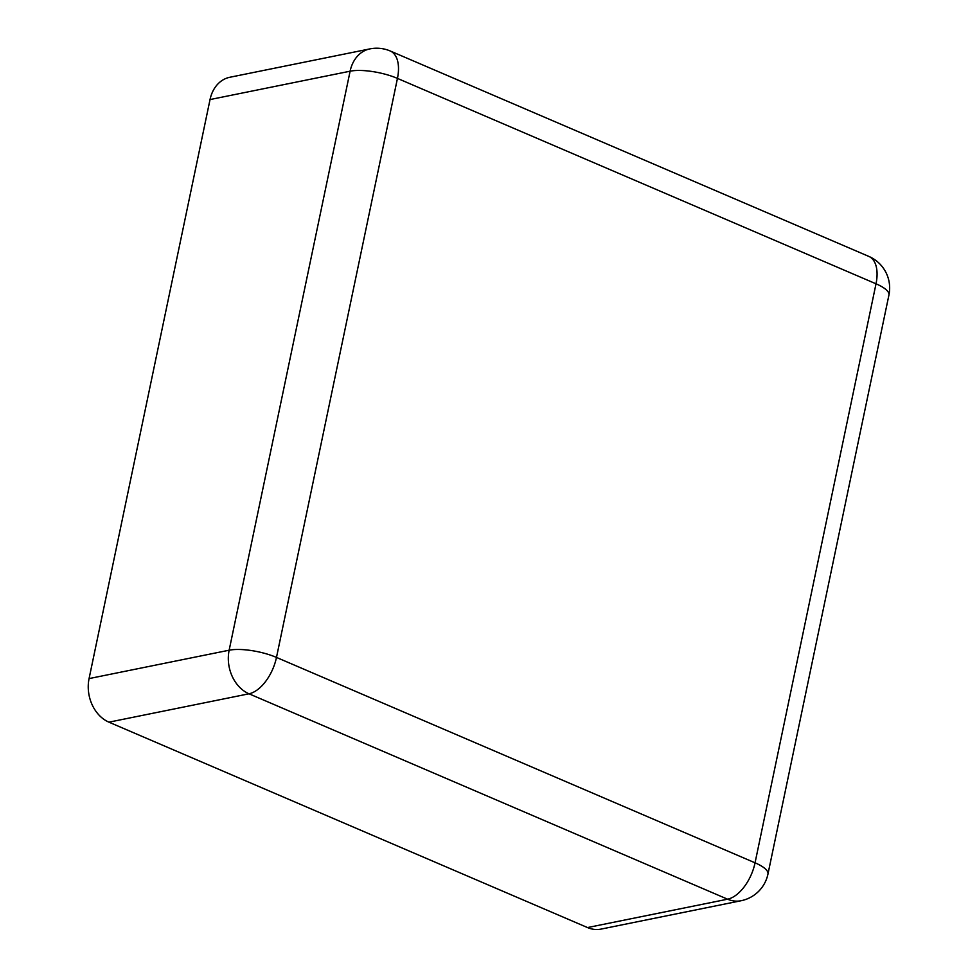 <?xml version="1.0" encoding="UTF-8"?>
<svg xmlns="http://www.w3.org/2000/svg" width="978" height="978" viewBox="0 0 978 978"><rect width="100%" height="100%" fill="white"/><g stroke="black" fill="none" stroke-linecap="round" stroke-linejoin="round"><path stroke-width="1.47" d="M587.509 927.56L727.583 899.198A34.389 27.103 -101.5 0 0 741.128 900.726L601.054 929.1A34.389 27.103 -101.5 0 1 587.509 927.56L108.937 722.167A34.389 27.103 78.5 0 1 89.071 678.585L210.038 99.56A34.389 27.103 -101.5 0 1 229.793 77.274L369.867 48.9A34.389 27.103 -101.5 0 0 350.112 71.198A34.389 10.135 11.8 0 1 397.447 78.399L876.019 283.803L755.053 862.816L276.481 657.424L397.447 78.399A34.389 18.594 113.2 0 0 390.259 51.003A34.389 34.389 0 0 0 369.867 48.9M89.071 678.585L229.145 650.211L350.112 71.198L210.038 99.56M108.937 722.167L249.011 693.793A34.389 27.103 -101.5 0 1 229.145 650.211A34.389 10.135 11.8 0 1 276.481 657.424A34.389 18.594 -66.8 0 1 249.011 693.793L727.583 899.198A34.389 18.594 -66.8 0 0 755.053 862.816A34.389 10.135 -168.2 0 1 767.962 874.051L888.929 295.038A34.389 10.135 -168.2 0 0 876.019 283.803A34.389 18.594 113.2 0 0 868.831 256.407L390.259 51.003M741.128 900.726A34.389 34.389 0 0 0 767.962 874.051M888.929 295.038A34.389 34.389 0 0 0 868.831 256.407"/></g></svg>
